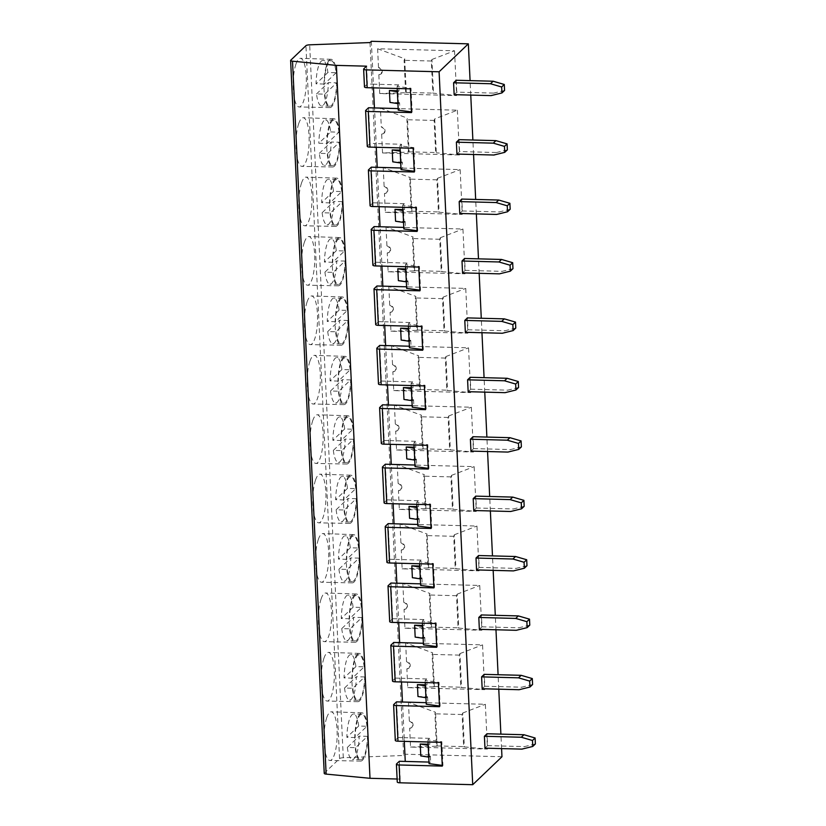 <?xml version="1.0" encoding="UTF-8"?>
<svg xmlns="http://www.w3.org/2000/svg" width="826" height="826" viewBox="0 0 826 826"><rect width="100%" height="100%" fill="white"/><g stroke="black" fill="none" stroke-linecap="round" stroke-linejoin="round"><path stroke-width="0.62" stroke-dasharray="4.13 3.1" d="M324.236 773.384A3.686 0.929 177.3 0 1 324.37 773.115L339.558 758.598A3.758 0.95 177.3 0 1 343.286 757.731L403.635 755.491L370.017 42.57M371.349 41.3L404.967 754.21L403.635 755.491M367.271 146.347A3.686 0.929 177.3 0 1 367.405 146.078L370.203 143.404L376.119 143.559L376.295 147.276M368.52 107.762L370.203 143.404M295.904 64.232A24.336 6.567 -88.5 0 1 300.396 58.316A24.336 6.567 -88.5 0 1 306.322 82.817A24.336 6.567 -88.5 0 1 299.126 106.967A24.336 6.567 -88.5 0 1 293.385 91.067A24.336 6.567 -88.5 0 1 295.904 64.232M298.702 123.642A24.336 6.567 -88.5 0 1 303.204 117.726A24.336 6.567 -88.5 0 1 309.12 142.227A24.336 6.567 -88.5 0 1 301.924 166.377A24.336 6.567 -88.5 0 1 296.183 150.477A24.336 6.567 -88.5 0 1 298.702 123.642M301.511 183.052A24.336 6.567 -88.5 0 1 306.002 177.136A24.336 6.567 -88.5 0 1 311.918 201.637A24.336 6.567 -88.5 0 1 304.732 225.787A24.336 6.567 -88.5 0 1 298.981 209.876A24.336 6.567 -88.5 0 1 301.511 183.052M304.309 242.462A24.336 6.567 -88.5 0 1 308.8 236.546A24.336 6.567 -88.5 0 1 314.727 261.047A24.336 6.567 -88.5 0 1 307.53 285.197A24.336 6.567 -88.5 0 1 301.789 269.286A24.336 6.567 -88.5 0 1 304.309 242.462M307.107 301.872A24.336 6.567 -88.5 0 1 311.608 295.956A24.336 6.567 -88.5 0 1 317.525 320.457A24.336 6.567 -88.5 0 1 310.328 344.607A24.336 6.567 -88.5 0 1 304.587 328.696A24.336 6.567 -88.5 0 1 307.107 301.872M309.915 361.282A24.336 6.567 -88.5 0 1 314.407 355.366A24.336 6.567 -88.5 0 1 320.323 379.857A24.336 6.567 -88.5 0 1 313.137 404.017A24.336 6.567 -88.5 0 1 307.386 388.106A24.336 6.567 -88.5 0 1 309.915 361.282M312.713 420.692A24.336 6.567 -88.5 0 1 317.205 414.776A24.336 6.567 -88.5 0 1 323.131 439.267A24.336 6.567 -88.5 0 1 315.935 463.427A24.336 6.567 -88.5 0 1 310.194 447.516A24.336 6.567 -88.5 0 1 312.713 420.692M315.511 480.092A24.336 6.567 -88.5 0 1 320.013 474.186A24.336 6.567 -88.5 0 1 325.929 498.677A24.336 6.567 -88.5 0 1 318.733 522.837A24.336 6.567 -88.5 0 1 312.992 506.927A24.336 6.567 -88.5 0 1 315.511 480.092M318.32 539.502A24.336 6.567 -88.5 0 1 322.811 533.596A24.336 6.567 -88.5 0 1 328.727 558.087A24.336 6.567 -88.5 0 1 321.541 582.247A24.336 6.567 -88.5 0 1 315.79 566.337A24.336 6.567 -88.5 0 1 318.32 539.502M321.118 598.912A24.336 6.567 -88.5 0 1 325.609 593.006A24.336 6.567 -88.5 0 1 331.536 617.497A24.336 6.567 -88.5 0 1 324.339 641.657A24.336 6.567 -88.5 0 1 318.599 625.747A24.336 6.567 -88.5 0 1 321.118 598.912M323.916 658.322A24.336 6.567 -88.5 0 1 328.418 652.416A24.336 6.567 -88.5 0 1 334.334 676.907A24.336 6.567 -88.5 0 1 327.137 701.067A24.336 6.567 -88.5 0 1 321.397 685.157A24.336 6.567 -88.5 0 1 323.916 658.322M326.724 717.732A24.336 6.567 -88.5 0 1 331.216 711.826A24.336 6.567 -88.5 0 1 337.142 736.317A24.336 6.567 -88.5 0 1 329.946 760.478A24.336 6.567 -88.5 0 1 324.205 744.567A24.336 6.567 -88.5 0 1 326.724 717.732M456.943 154.07L459.576 151.55L496.498 152.521L493.876 155.03M459.576 151.55L459.019 139.666M507.37 149.847L496.498 152.521M400.724 163.011L402.355 162.092L402.634 168.029L401.033 169.567M402.634 168.029L400.961 167.988M414.249 171.292L414.941 171.374L414.28 172.004M330.679 131.933L338.959 132.15L327.127 143.456L318.846 143.249L330.679 131.933A22.746 6.143 91.5 0 0 325.599 119.904A22.746 6.143 91.5 0 0 318.846 143.249M381.653 134.132L383.718 133.533C385.246 130.684 384.441 128.505 381.313 127.008A3.686 3.428 46.3 0 1 384.028 133.234A3.686 3.428 46.3 0 1 381.653 134.132L382.541 152.965L409.107 152.087L407.507 118.19L406.898 119.718L408.416 151.819L409.107 152.087M434.724 118.903L436.324 152.8L435.632 152.531L434.115 120.431L434.724 118.903L457.346 110.188L380.425 108.175L381.313 127.008M380.425 108.175L407.507 118.19M402.355 162.092L392.763 161.824M413.165 148.246L413.816 147.617L399.918 145.799L401.519 144.271L376.119 143.559M414.941 171.374L413.816 147.617M332.186 119.512A24.15 6.515 91.5 0 0 329.471 124.581A24.15 6.515 91.5 0 0 326.962 151.21A24.15 6.515 91.5 0 0 332.661 166.997A24.15 6.515 91.5 0 0 339.806 143.022A24.15 6.515 91.5 0 0 333.931 118.717A24.15 6.515 91.5 0 0 332.186 119.512M434.115 120.431L406.898 119.718M408.416 151.819L435.632 152.531M457.346 110.188L459.452 154.978L436.324 152.8M338.959 132.15A22.746 6.143 91.5 0 0 333.88 120.121A22.746 6.143 91.5 0 0 327.127 143.456M401.302 163.094L400.744 151.21L401.797 150.208L400.125 150.167M400.744 151.21L400.166 151.127M371.318 167.172L373.001 202.814L378.917 202.969L379.093 206.686M370.079 205.757A3.686 0.929 177.3 0 1 370.213 205.488L373.001 202.814M364.472 86.936A3.686 0.929 177.3 0 1 364.607 86.668L367.394 84.004L373.311 84.159L373.486 87.866M378.845 74.722L380.92 74.123C382.438 71.273 381.643 69.095 378.514 67.598A3.686 3.428 46.3 0 1 381.23 73.824A3.686 3.428 46.3 0 1 378.845 74.722L379.733 93.555L456.654 95.568L432.824 93.121L431.317 61.021L431.926 59.493L433.516 93.39M366.558 66.173L367.394 84.004M397.925 103.601L398.504 103.684L397.946 91.81L397.368 91.717M331.081 60.711A22.746 6.143 91.5 0 1 336.161 72.74L327.881 72.523A22.746 6.143 91.5 0 0 322.79 60.494A22.746 6.143 91.5 0 0 316.048 83.839L324.329 84.056A22.746 6.143 91.5 0 1 331.081 60.711L322.79 60.494M327.881 72.523L316.048 83.839M431.926 59.493L454.537 50.778L377.627 48.765L404.709 58.78L404.1 60.308L405.607 92.409L406.299 92.688L379.733 93.555M405.607 92.409L432.824 93.121M398.504 103.684L399.557 102.682L399.836 108.619L398.235 110.157M397.213 88.485L397.11 86.389L398.721 84.861L398.999 90.798L397.316 90.757M397.946 91.81L398.999 90.798M329.378 60.102A24.15 6.515 91.5 0 0 326.662 65.171A24.15 6.515 91.5 0 0 324.164 91.8A24.15 6.515 91.5 0 0 329.863 107.587A24.15 6.515 91.5 0 0 336.998 83.612A24.15 6.515 91.5 0 0 331.123 59.307A24.15 6.515 91.5 0 0 329.378 60.102M324.804 94.154A22.746 6.143 91.5 0 0 329.884 106.182A22.746 6.143 91.5 0 0 336.636 82.837L324.804 94.154L316.523 93.937A22.746 6.143 91.5 0 0 321.603 105.965A22.746 6.143 91.5 0 0 328.356 82.621L336.636 82.837M336.161 72.74L324.329 84.056M399.557 102.682L389.965 102.414M398.721 84.861L373.311 84.159M399.836 108.619L398.163 108.578M316.523 93.937L328.356 82.621M411.451 111.882L412.143 111.964L411.018 88.206L397.11 86.389M412.143 111.964L411.482 112.594M377.627 48.765L378.514 67.598M404.709 58.78L406.299 92.688M454.145 94.66L456.778 92.14L493.7 93.111L491.067 95.62M410.357 88.836L411.018 88.206M431.317 61.021L404.1 60.308M454.537 50.778L456.654 95.568M456.778 92.14L456.21 80.256M504.562 90.437L493.7 93.111M397.11 779.011L400.176 779.094L397.389 781.757L396.542 763.936M399.34 761.273L400.176 779.094M396.542 701.863L398.215 737.504L404.131 737.659L404.306 741.376M393.734 642.452L395.417 678.094L401.333 678.249L401.508 681.966M390.935 583.042L392.618 618.684L398.535 618.839L398.71 622.556M388.127 523.632L389.81 559.274L395.726 559.429L395.902 563.146M385.329 464.222L387.012 499.864L392.928 500.019L393.104 503.736M382.531 404.812L384.214 440.454L390.13 440.609L390.306 444.326M379.723 345.402L381.405 381.044L387.322 381.199L387.497 384.916M376.924 285.992L378.607 321.634L384.524 321.789L384.699 325.506M374.126 226.582L375.809 262.224L381.726 262.379L381.891 266.096M501.578 748.593L500.886 734.128M498.77 689.183L498.088 674.718M495.972 629.773L495.29 615.308M493.163 570.363L492.482 555.898M490.365 510.953L489.684 496.488M487.567 451.543L486.886 437.078M484.759 392.133L484.077 377.668M481.961 332.723L481.279 318.258M479.163 273.323L478.481 258.848M476.354 213.913L475.673 199.438M473.556 154.503L472.875 140.028M470.758 95.093L470.077 80.628M459.752 213.469L462.374 210.96L461.817 199.076M462.55 272.879L465.183 270.37L464.615 258.486M465.348 332.289L467.981 329.78L467.423 317.896M468.156 391.7L470.779 389.191L470.221 377.306M470.954 451.11L473.587 448.601L473.019 436.717M473.752 510.52L476.385 508.011L475.828 496.127M476.561 569.93L479.183 567.421L478.626 555.537M479.359 629.34L481.992 626.831L481.424 614.947M482.167 688.75L484.79 686.241L484.232 674.357M484.965 748.16L487.588 745.651L487.03 733.767M501.96 756.75L404.967 754.21M382.541 152.965L459.452 154.978M383.233 167.585L384.121 186.418A3.686 3.428 46.3 0 1 386.836 192.644A3.686 3.428 46.3 0 1 384.451 193.542L385.339 212.375L462.261 214.388L460.144 169.598L383.233 167.585L410.305 177.6L409.696 179.128L411.214 211.229L438.43 211.941L436.913 179.841L437.522 178.313L439.122 212.21L438.43 211.941M386.031 226.995L386.919 245.828A3.686 3.428 46.3 0 1 389.635 252.054A3.686 3.428 46.3 0 1 387.249 252.952L388.137 271.785L465.059 273.798L462.942 229.008L386.031 226.995L413.114 237.01L412.504 238.538L414.012 270.639L441.229 271.341L439.721 239.251L440.33 237.723L441.92 271.62L441.229 271.341M388.829 286.405L389.717 305.238A3.686 3.428 46.3 0 1 392.433 311.464A3.686 3.428 46.3 0 1 390.058 312.362L390.946 331.195L467.857 333.208L465.75 288.408L388.829 286.405L415.912 296.42L415.302 297.949L416.82 330.039L444.037 330.751L442.519 298.661L443.128 297.133L444.729 331.03L444.037 330.751M391.638 345.815L392.526 364.648A3.686 3.428 46.3 0 1 395.241 370.874A3.686 3.428 46.3 0 1 392.856 371.772L393.744 390.605L470.665 392.618L468.548 347.818L391.638 345.815L418.71 355.83L418.101 357.359L419.618 389.449L446.835 390.161L445.317 358.071L445.926 356.543L447.527 390.44L446.835 390.161M394.436 405.225L395.324 424.058A3.686 3.428 46.3 0 1 398.039 430.284A3.686 3.428 46.3 0 1 395.654 431.182L396.552 450.015L473.463 452.029L471.347 407.228L394.436 405.225L421.518 415.241L420.909 416.769L422.416 448.859L449.633 449.571L448.126 417.481L448.735 415.953L450.335 449.85L449.633 449.571M397.234 464.625L398.122 483.458A3.686 3.428 46.3 0 1 400.837 489.694A3.686 3.428 46.3 0 1 398.462 490.592L399.35 509.425L476.261 511.439L474.155 466.638L397.234 464.625L424.316 474.651L423.707 476.179L425.225 508.269L452.441 508.981L450.924 476.891L451.533 475.363L453.133 509.26L452.441 508.981M400.042 524.035L400.93 542.868A3.686 3.428 46.3 0 1 403.646 549.104A3.686 3.428 46.3 0 1 401.26 550.002L402.148 568.835L479.07 570.849L476.953 526.048L400.042 524.035L427.114 534.061L426.505 535.589L428.023 567.679L455.24 568.391L453.722 536.301L454.331 534.773L455.931 568.67L455.24 568.391M402.84 583.445L403.728 602.278A3.686 3.428 46.3 0 1 406.444 608.514A3.686 3.428 46.3 0 1 404.069 609.412L404.957 628.245L481.868 630.259L479.751 585.458L402.84 583.445L429.923 593.471L429.313 594.999L430.821 627.089L458.038 627.801L456.53 595.711L457.139 594.183L458.74 628.08L458.038 627.801M405.638 642.855L406.526 661.688A3.686 3.428 46.3 0 1 409.242 667.924A3.686 3.428 46.3 0 1 406.867 668.823L407.755 687.655L484.666 689.669L482.56 644.869L405.638 642.855L432.721 652.881L432.112 654.409L433.629 686.499L460.846 687.211L459.328 655.111L459.937 653.593L461.538 687.49L460.846 687.211M408.447 702.265L409.335 721.098A3.686 3.428 46.3 0 1 412.05 727.334A3.686 3.428 46.3 0 1 409.665 728.233L410.553 747.065L487.474 749.079L485.358 704.279L408.447 702.265L435.519 712.291L434.91 713.809L436.427 745.909L463.644 746.621L462.126 714.521L462.736 713.003L464.336 746.9L463.644 746.621M510.169 209.257L499.307 211.931L496.674 214.44M436.913 179.841L409.696 179.128M437.522 178.313L460.144 169.598M372.877 265.167A3.686 0.929 177.3 0 1 373.011 264.898L375.809 262.224M400.011 147.895L399.918 145.799M401.519 144.271L401.797 150.208M327.602 153.564A22.746 6.143 91.5 0 0 332.692 165.592A22.746 6.143 91.5 0 0 339.445 142.248L327.602 153.564L319.321 153.347A22.746 6.143 91.5 0 0 324.411 165.376A22.746 6.143 91.5 0 0 331.154 142.031L339.445 142.248M319.321 153.347L331.154 142.031M333.477 191.343A22.746 6.143 91.5 0 0 328.397 179.314A22.746 6.143 91.5 0 0 321.644 202.649L329.935 202.866L341.768 191.56L333.477 191.343L321.644 202.649M322.13 212.757A22.746 6.143 91.5 0 0 327.21 224.786A22.746 6.143 91.5 0 0 333.962 201.441L342.243 201.658L330.41 212.974L322.13 212.757L333.962 201.441M341.768 191.56A22.746 6.143 91.5 0 0 336.678 179.531A22.746 6.143 91.5 0 0 329.935 202.866M330.41 212.974A22.746 6.143 91.5 0 0 335.49 225.002A22.746 6.143 91.5 0 0 342.243 201.658M411.214 211.229L411.906 211.497L410.305 177.6M403.532 222.421L404.11 222.504L403.553 210.62L404.595 209.618L402.923 209.577M403.553 210.62L402.964 210.537M404.11 222.504L405.163 221.502L395.571 221.234M334.984 178.922A24.15 6.515 91.5 0 0 332.269 183.991A24.15 6.515 91.5 0 0 329.77 210.62A24.15 6.515 91.5 0 0 335.47 226.407A24.15 6.515 91.5 0 0 342.604 202.432A24.15 6.515 91.5 0 0 336.729 178.127A24.15 6.515 91.5 0 0 334.984 178.922M402.82 207.305L402.716 205.209L404.317 203.681L404.595 209.618M417.047 230.702L417.739 230.784L416.624 207.027L402.716 205.209M405.163 221.502L405.442 227.439L403.842 228.978M462.374 210.96L499.307 211.931M439.122 212.21L462.261 214.388M385.339 212.375L411.906 211.497M384.451 193.542L386.527 192.943C388.044 190.094 387.239 187.915 384.121 186.418M417.739 230.784L417.089 231.414M415.963 207.656L416.624 207.027M404.317 203.681L378.917 202.969M405.442 227.439L403.759 227.398M375.675 324.577A3.686 0.929 177.3 0 1 375.809 324.308L378.607 321.634M336.285 250.753A22.746 6.143 91.5 0 0 331.195 238.724A22.746 6.143 91.5 0 0 324.453 262.059L332.733 262.276L344.566 250.97L336.285 250.753L324.453 262.059M324.928 272.167A22.746 6.143 91.5 0 0 330.008 284.196A22.746 6.143 91.5 0 0 336.76 260.851L345.041 261.068L333.208 272.384L324.928 272.167L336.76 260.851M344.566 250.97A22.746 6.143 91.5 0 0 339.486 238.941A22.746 6.143 91.5 0 0 332.733 262.276M333.208 272.384A22.746 6.143 91.5 0 0 338.299 284.412A22.746 6.143 91.5 0 0 345.041 261.068M512.967 268.667L502.105 271.341L499.472 273.85M439.721 239.251L412.504 238.538M414.012 270.639L414.704 270.907L413.114 237.01M406.33 281.831L406.908 281.914L406.351 270.03L407.404 269.028L405.721 268.987M406.351 270.03L405.772 269.947M406.908 281.914L407.961 280.912L398.369 280.644M337.793 238.332A24.15 6.515 91.5 0 0 335.067 243.402A24.15 6.515 91.5 0 0 332.568 270.03A24.15 6.515 91.5 0 0 338.268 285.817A24.15 6.515 91.5 0 0 345.402 261.842A24.15 6.515 91.5 0 0 339.527 237.537A24.15 6.515 91.5 0 0 337.793 238.332M405.618 266.715L405.514 264.619L407.125 263.091L407.404 269.028M419.856 290.112L420.548 290.194L419.422 266.437L405.514 264.619M407.961 280.912L408.24 286.849L406.64 288.388M465.183 270.37L502.105 271.341M440.33 237.723L462.942 229.008M441.92 271.62L465.059 273.798M388.137 271.785L414.704 270.907M387.249 252.952L389.325 252.353C390.843 249.504 390.048 247.325 386.919 245.828M420.548 290.194L419.887 290.824M418.772 267.066L419.422 266.437M407.125 263.091L381.726 262.379M408.24 286.849L406.568 286.808M378.484 383.987A3.686 0.929 177.3 0 1 378.618 383.718L381.405 381.044M339.083 310.163A22.746 6.143 91.5 0 0 334.003 298.134A22.746 6.143 91.5 0 0 327.251 321.469L335.532 321.686L347.364 310.38L339.083 310.163L327.251 321.469M327.726 331.577A22.746 6.143 91.5 0 0 332.816 343.606A22.746 6.143 91.5 0 0 339.558 320.261L347.849 320.478L336.017 331.794L327.726 331.577L339.558 320.261M347.364 310.38A22.746 6.143 91.5 0 0 342.284 298.351A22.746 6.143 91.5 0 0 335.532 321.686M336.017 331.794A22.746 6.143 91.5 0 0 341.097 343.822A22.746 6.143 91.5 0 0 347.849 320.478M515.775 328.077L504.903 330.751L502.28 333.26M442.519 298.661L415.302 297.949M416.82 330.039L417.512 330.317L415.912 296.42M409.128 341.241L409.717 341.324L409.149 329.44L410.202 328.438L408.529 328.387M409.149 329.44L408.571 329.357M409.717 341.324L410.759 340.322L401.168 340.054M340.591 297.742A24.15 6.515 91.5 0 0 337.875 302.812A24.15 6.515 91.5 0 0 335.366 329.44A24.15 6.515 91.5 0 0 341.066 345.227A24.15 6.515 91.5 0 0 348.211 321.252A24.15 6.515 91.5 0 0 342.336 296.947A24.15 6.515 91.5 0 0 340.591 297.742M408.416 326.125L408.323 324.029L409.923 322.501L410.202 328.438M422.654 349.522L423.346 349.605L422.231 325.847L408.323 324.029M410.759 340.322L411.049 346.259L409.438 347.787M467.981 329.78L504.903 330.751M443.128 297.133L465.75 288.408M444.729 331.03L467.857 333.208M390.946 331.195L417.512 330.317M390.058 312.362L392.123 311.763C393.651 308.914 392.846 306.735 389.717 305.238M423.346 349.605L422.685 350.234M421.57 326.476L422.231 325.847M409.923 322.501L384.524 321.789M411.049 346.259L409.366 346.218M381.282 443.397A3.686 0.929 177.3 0 1 381.416 443.128L384.214 440.454M341.892 369.573A22.746 6.143 91.5 0 0 336.801 357.544A22.746 6.143 91.5 0 0 330.049 380.879L338.34 381.096L350.172 369.79L341.892 369.573L330.049 380.879M330.534 390.987A22.746 6.143 91.5 0 0 335.614 403.016A22.746 6.143 91.5 0 0 342.367 379.671L350.647 379.888L338.815 391.204L330.534 390.987L342.367 379.671M350.172 369.79A22.746 6.143 91.5 0 0 345.082 357.761A22.746 6.143 91.5 0 0 338.34 381.096M338.815 391.204A22.746 6.143 91.5 0 0 343.895 403.233A22.746 6.143 91.5 0 0 350.647 379.888M518.573 387.487L507.711 390.161L505.078 392.67M445.317 358.071L418.101 357.359M419.618 389.449L420.31 389.727L418.71 355.83M411.937 400.651L412.515 400.734L411.957 388.85L413 387.848L411.327 387.797M411.957 388.85L411.379 388.767M412.515 400.734L413.568 399.732L403.976 399.464M343.389 357.152A24.15 6.515 91.5 0 0 340.673 362.222A24.15 6.515 91.5 0 0 338.175 388.85A24.15 6.515 91.5 0 0 343.874 404.637A24.15 6.515 91.5 0 0 351.009 380.662A24.15 6.515 91.5 0 0 345.134 356.357A24.15 6.515 91.5 0 0 343.389 357.152M411.224 385.535L411.121 383.44L412.721 381.911L413 387.848M425.452 408.932L426.144 409.015L425.029 385.257L411.121 383.44M413.568 399.732L413.847 405.669L412.246 407.197M470.779 389.191L507.711 390.161M445.926 356.543L468.548 347.818M447.527 390.44L470.665 392.618M393.744 390.605L420.31 389.727M392.856 371.772L394.931 371.173C396.449 368.324 395.644 366.145 392.526 364.648M426.144 409.015L425.493 409.644M424.368 385.887L425.029 385.257M412.721 381.911L387.322 381.199M413.847 405.669L412.164 405.628M384.08 502.807A3.686 0.929 177.3 0 1 384.214 502.538L387.012 499.864M344.69 428.983A22.746 6.143 91.5 0 0 339.61 416.954A22.746 6.143 91.5 0 0 332.857 440.289L341.138 440.506L352.97 429.2L344.69 428.983L332.857 440.289M333.332 450.387A22.746 6.143 91.5 0 0 338.412 462.426A22.746 6.143 91.5 0 0 345.165 439.081L353.445 439.298L341.613 450.604L333.332 450.387L345.165 439.081M352.97 429.2A22.746 6.143 91.5 0 0 347.891 417.171A22.746 6.143 91.5 0 0 341.138 440.506M341.613 450.604A22.746 6.143 91.5 0 0 346.703 462.643A22.746 6.143 91.5 0 0 353.445 439.298M521.371 446.897L510.509 449.571L507.887 452.08M448.126 417.481L420.909 416.769M422.416 448.859L423.118 449.137L421.518 415.241M414.735 460.061L415.313 460.144L414.755 448.26L415.808 447.258L414.125 447.207M414.755 448.26L414.177 448.177M415.313 460.144L416.366 459.142L406.774 458.874M346.197 416.562A24.15 6.515 91.5 0 0 343.471 421.632A24.15 6.515 91.5 0 0 340.973 448.26A24.15 6.515 91.5 0 0 346.672 464.047A24.15 6.515 91.5 0 0 353.807 440.072A24.15 6.515 91.5 0 0 347.932 415.767A24.15 6.515 91.5 0 0 346.197 416.562M414.022 444.946L413.929 442.85L415.53 441.321L415.808 447.258M428.26 468.342L428.952 468.425L427.827 444.667L413.929 442.85M416.366 459.142L416.645 465.079L415.044 466.607M473.587 448.601L510.509 449.571M448.735 415.953L471.347 407.228M450.335 449.85L473.463 452.029M396.552 450.015L423.118 449.137M395.654 431.182L397.729 430.583C399.247 427.734 398.452 425.555 395.324 424.058M428.952 468.425L428.291 469.054M427.176 445.297L427.827 444.667M415.53 441.321L390.13 440.609M416.645 465.079L414.972 465.038M386.888 562.217A3.686 0.929 177.3 0 1 387.022 561.948L389.81 559.274M347.488 488.393A22.746 6.143 91.5 0 0 342.408 476.365A22.746 6.143 91.5 0 0 335.655 499.699L343.936 499.916L355.769 488.61L347.488 488.393L335.655 499.699M336.13 509.797A22.746 6.143 91.5 0 0 341.221 521.836A22.746 6.143 91.5 0 0 347.963 498.491L356.254 498.708L344.421 510.014L336.13 509.797L347.963 498.491M355.769 488.61A22.746 6.143 91.5 0 0 350.689 476.581A22.746 6.143 91.5 0 0 343.936 499.916M344.421 510.014A22.746 6.143 91.5 0 0 349.501 522.053A22.746 6.143 91.5 0 0 356.254 498.708M524.18 506.307L513.307 508.971L510.685 511.49M450.924 476.891L423.707 476.179M425.225 508.269L425.917 508.548L424.316 474.651M417.533 519.471L418.121 519.554L417.553 507.67L418.606 506.668L416.934 506.617M417.553 507.67L416.975 507.587M418.121 519.554L419.164 518.552L409.582 518.284M348.995 475.972A24.15 6.515 91.5 0 0 346.28 481.042A24.15 6.515 91.5 0 0 343.771 507.67A24.15 6.515 91.5 0 0 349.47 523.457A24.15 6.515 91.5 0 0 356.615 499.482A24.15 6.515 91.5 0 0 350.74 475.177A24.15 6.515 91.5 0 0 348.995 475.972M416.82 504.356L416.727 502.26L418.328 500.721L418.606 506.668M431.058 527.742L431.75 527.835L430.635 504.077L416.727 502.26M419.164 518.552L419.453 524.489L417.842 526.017M476.385 508.011L513.307 508.971M451.533 475.363L474.155 466.638M453.133 509.26L476.261 511.439M399.35 509.425L425.917 508.548M398.462 490.592L400.527 489.994C402.055 487.144 401.25 484.965 398.122 483.458M431.75 527.835L431.089 528.464M429.974 504.696L430.635 504.077M418.328 500.721L392.928 500.019M419.453 524.489L417.77 524.448M389.686 621.627A3.686 0.929 177.3 0 1 389.82 621.358L392.618 618.684M350.296 547.803A22.746 6.143 91.5 0 0 345.206 535.775A22.746 6.143 91.5 0 0 338.464 559.109L346.744 559.326L358.577 548.02L350.296 547.803L338.464 559.109M338.939 569.207A22.746 6.143 91.5 0 0 344.019 581.246A22.746 6.143 91.5 0 0 350.771 557.901L359.052 558.118L347.219 569.424L338.939 569.207L350.771 557.901M358.577 548.02A22.746 6.143 91.5 0 0 353.487 535.991A22.746 6.143 91.5 0 0 346.744 559.326M347.219 569.424A22.746 6.143 91.5 0 0 352.299 581.463A22.746 6.143 91.5 0 0 359.052 558.118M526.978 565.717L516.116 568.381L513.483 570.9M453.722 536.301L426.505 535.589M428.023 567.679L428.715 567.958L427.114 534.061M420.341 578.881L420.919 578.964L420.362 567.08L421.405 566.078L419.732 566.027M420.362 567.08L419.784 566.997M420.919 578.964L421.972 577.963L412.38 577.694M351.793 535.382A24.15 6.515 91.5 0 0 349.078 540.452A24.15 6.515 91.5 0 0 346.579 567.08A24.15 6.515 91.5 0 0 352.279 582.867A24.15 6.515 91.5 0 0 359.413 558.892A24.15 6.515 91.5 0 0 353.538 534.587A24.15 6.515 91.5 0 0 351.793 535.382M419.629 563.766L419.525 561.67L421.126 560.131L421.405 566.078M433.867 587.152L434.548 587.245L433.433 563.487L419.525 561.67M421.972 577.963L422.251 583.899L420.651 585.428M479.183 567.421L516.116 568.381M454.331 534.773L476.953 526.048M455.931 568.67L479.07 570.849M402.148 568.835L428.715 567.958M401.26 550.002L403.336 549.404C404.854 546.554 404.048 544.375 400.93 542.868M434.548 587.245L433.898 587.875M432.772 564.106L433.433 563.487M421.126 560.131L395.726 559.429M422.251 583.899L420.579 583.848M392.484 681.027A3.686 0.929 177.3 0 1 392.618 680.769L395.417 678.094M353.094 607.213A22.746 6.143 91.5 0 0 348.014 595.185A22.746 6.143 91.5 0 0 341.262 618.519L349.543 618.736L361.375 607.43L353.094 607.213L341.262 618.519M341.737 628.617A22.746 6.143 91.5 0 0 346.817 640.656A22.746 6.143 91.5 0 0 353.569 617.311L361.85 617.528L350.017 628.834L341.737 628.617L353.569 617.311M361.375 607.43A22.746 6.143 91.5 0 0 356.295 595.391A22.746 6.143 91.5 0 0 349.543 618.736M350.017 628.834A22.746 6.143 91.5 0 0 355.108 640.873A22.746 6.143 91.5 0 0 361.85 617.528M529.786 625.117L518.914 627.791L516.291 630.31M456.53 595.711L429.313 594.999M430.821 627.089L431.523 627.368L429.923 593.471M423.139 638.292L423.717 638.374L423.16 626.49L424.213 625.488L422.53 625.437M423.16 626.49L422.582 626.407M423.717 638.374L424.77 637.373L415.179 637.104M354.602 594.792A24.15 6.515 91.5 0 0 351.876 599.862A24.15 6.515 91.5 0 0 349.377 626.49A24.15 6.515 91.5 0 0 355.077 642.277A24.15 6.515 91.5 0 0 362.211 618.302A24.15 6.515 91.5 0 0 356.336 593.987A24.15 6.515 91.5 0 0 354.602 594.792M422.427 623.176L422.334 621.08L423.934 619.541L424.213 625.488M436.665 646.562L437.357 646.655L436.231 622.897L422.334 621.08M424.77 637.373L425.049 643.309L423.449 644.838M481.992 626.831L518.914 627.791M457.139 594.183L479.751 585.458M458.74 628.08L481.868 630.259M404.957 628.245L431.523 627.368M404.069 609.412L406.134 608.814C407.652 605.964 406.857 603.785 403.728 602.278M437.357 646.655L436.696 647.285M435.581 623.516L436.231 622.897M423.934 619.541L398.535 618.839M425.049 643.309L423.377 643.258M395.293 740.437A3.686 0.929 177.3 0 1 395.427 740.179L398.215 737.504M355.892 666.623A22.746 6.143 91.5 0 0 350.813 654.584A22.746 6.143 91.5 0 0 344.06 677.929L352.341 678.146L364.183 666.84L355.892 666.623L344.06 677.929M344.535 688.027A22.746 6.143 91.5 0 0 349.625 700.066A22.746 6.143 91.5 0 0 356.367 676.721L364.658 676.938L352.826 688.244L344.535 688.027L356.367 676.721M364.183 666.84A22.746 6.143 91.5 0 0 359.093 654.801A22.746 6.143 91.5 0 0 352.341 678.146M352.826 688.244A22.746 6.143 91.5 0 0 357.906 700.283A22.746 6.143 91.5 0 0 364.658 676.938M532.584 684.527L521.722 687.201L519.089 689.72M459.328 655.111L432.112 654.409M433.629 686.499L434.321 686.778L432.721 652.881M425.948 697.702L426.526 697.784L425.958 685.9L427.011 684.899L425.338 684.847M425.958 685.9L425.38 685.817M426.526 697.784L427.569 696.783L417.987 696.514M357.4 654.202A24.15 6.515 91.5 0 0 354.684 659.272A24.15 6.515 91.5 0 0 352.175 685.9A24.15 6.515 91.5 0 0 357.875 701.687A24.15 6.515 91.5 0 0 365.02 677.712A24.15 6.515 91.5 0 0 359.145 653.397A24.15 6.515 91.5 0 0 357.4 654.202M425.235 682.586L425.132 680.49L426.732 678.951L427.011 684.899M439.463 705.972L440.155 706.065L439.04 682.307L425.132 680.49M427.569 696.783L427.858 702.72L426.247 704.248M484.79 686.241L521.722 687.201M459.937 653.593L482.56 644.869M461.538 687.49L484.666 689.669M407.755 687.655L434.321 686.778M406.867 668.823L408.932 668.224C410.46 665.364 409.655 663.195 406.526 661.688M440.155 706.065L439.494 706.695M438.379 682.926L439.04 682.307M426.732 678.951L401.333 678.249M427.858 702.72L426.175 702.668M358.701 726.033A22.746 6.143 91.5 0 0 353.611 713.994A22.746 6.143 91.5 0 0 346.868 737.339L355.149 737.556L366.981 726.25L358.701 726.033L346.868 737.339M347.343 747.437A22.746 6.143 91.5 0 0 352.423 759.466A22.746 6.143 91.5 0 0 359.176 736.131L367.456 736.348L355.624 747.654L347.343 747.437L359.176 736.131M366.981 726.25A22.746 6.143 91.5 0 0 361.902 714.211A22.746 6.143 91.5 0 0 355.149 737.556M355.624 747.654A22.746 6.143 91.5 0 0 360.704 759.683A22.746 6.143 91.5 0 0 367.456 736.348M535.382 743.937L524.52 746.611L521.887 749.13M462.126 714.521L434.91 713.809M436.427 745.909L437.119 746.188L435.519 712.291M428.746 757.101L429.324 757.194L428.766 745.31L429.819 744.309L428.136 744.257M428.766 745.31L428.188 745.228M429.324 757.194L430.377 756.182L420.785 755.924M360.198 713.612A24.15 6.515 91.5 0 0 357.482 718.682A24.15 6.515 91.5 0 0 354.984 745.31A24.15 6.515 91.5 0 0 360.683 761.097A24.15 6.515 91.5 0 0 367.818 737.122A24.15 6.515 91.5 0 0 361.943 712.807A24.15 6.515 91.5 0 0 360.198 713.612M428.033 741.996L427.93 739.9L429.53 738.361L429.819 744.309M442.271 765.382L442.953 765.475L441.838 741.707L427.93 739.9M430.377 756.182L430.656 762.13L429.055 763.658M487.588 745.651L524.52 746.611M462.736 713.003L485.358 704.279M464.336 746.9L487.474 749.079M410.553 747.065L437.119 746.188M409.665 728.233L411.74 727.634C413.258 724.774 412.453 722.605 409.335 721.098M442.953 765.475L442.302 766.105M441.177 742.337L441.838 741.707M429.53 738.361L404.131 737.659M430.656 762.13L428.983 762.078M343.286 757.731L309.667 44.821M324.37 773.115L290.752 60.205M367.405 146.078L365.732 110.436M339.558 758.598L305.94 45.678M370.213 205.488L368.53 169.846M364.607 86.668L363.77 68.847M373.011 264.898L371.328 229.256M375.809 324.308L374.137 288.666M378.618 383.718L376.935 348.066M381.416 443.128L379.733 407.476M384.214 502.538L382.541 466.886M387.022 561.948L385.339 526.296M389.82 621.358L388.137 585.706M392.618 680.769L390.946 645.116M395.427 740.179L393.744 704.526M333.931 118.717L303.204 117.726M332.661 166.997L301.924 166.377M333.88 120.121L325.599 119.904M329.884 106.182L321.603 105.965M331.123 59.307L300.396 58.316M329.863 107.587L299.126 106.967M332.692 165.592L324.411 165.376M336.678 179.531L328.397 179.314M335.49 225.002L327.21 224.786M336.729 178.127L306.002 177.136M335.47 226.407L304.732 225.787M339.486 238.941L331.195 238.724M338.299 284.412L330.008 284.196M339.527 237.537L308.8 236.546M338.268 285.817L307.53 285.197M342.284 298.351L334.003 298.134M341.097 343.822L332.816 343.606M342.336 296.947L311.608 295.956M341.066 345.227L310.328 344.607M345.082 357.761L336.801 357.544M343.895 403.233L335.614 403.016M345.134 356.357L314.407 355.366M343.874 404.637L313.137 404.017M347.891 417.171L339.61 416.954M346.703 462.643L338.412 462.426M347.932 415.767L317.205 414.776M346.672 464.047L315.935 463.427M350.689 476.581L342.408 476.365M349.501 522.053L341.221 521.836M350.74 475.177L320.013 474.186M349.47 523.457L318.733 522.837M353.487 535.991L345.206 535.775M352.299 581.463L344.019 581.246M353.538 534.587L322.811 533.596M352.279 582.867L321.541 582.247M356.295 595.391L348.014 595.185M355.108 640.873L346.817 640.656M356.336 593.987L325.609 593.006M355.077 642.277L324.339 641.657M359.093 654.801L350.813 654.584M357.906 700.283L349.625 700.066M359.145 653.397L328.418 652.416M357.875 701.687L327.137 701.067M361.902 714.211L353.611 713.994M360.704 759.683L352.423 759.466M361.943 712.807L331.216 711.826M360.683 761.097L329.946 760.478"/><path stroke-width="1.24" d="M290.618 60.474L324.236 773.384A3.686 0.929 177.3 0 0 326.136 774.107L292.518 61.186A3.686 0.929 177.3 0 1 290.618 60.474A3.686 0.929 177.3 0 1 290.752 60.205L305.94 45.678A3.758 0.95 177.3 0 1 309.667 44.821L370.017 42.57L371.349 41.3L468.342 43.84L439.102 71.79L472.72 784.7L501.96 756.75L501.578 748.593M400.961 167.988L371.318 167.172L368.53 169.846A3.686 0.929 -2.7 0 0 368.396 170.104A3.686 0.929 -2.7 0 0 371.091 170.879L414.28 172.004L413.165 148.246L369.976 147.111A3.686 0.929 177.3 0 1 367.271 146.347L365.598 110.694A3.686 0.929 -2.7 0 0 368.293 111.469L411.482 112.594L410.357 88.836L367.167 87.701A3.686 0.929 177.3 0 1 364.472 86.936L363.636 69.116A3.686 0.929 177.3 0 1 363.77 68.847L366.558 66.173L336.389 65.388L370.007 778.298L397.11 779.011M398.163 108.578L368.52 107.762L365.732 110.436A3.686 0.929 -2.7 0 0 365.598 110.694M326.136 774.107L370.007 778.298M292.518 61.186L336.389 65.388M403.759 227.398L374.126 226.582L371.328 229.256A3.686 0.929 -2.7 0 0 371.194 229.514A3.686 0.929 -2.7 0 0 373.899 230.289L417.089 231.414L415.963 207.656L372.774 206.521A3.686 0.929 177.3 0 1 370.079 205.757L368.396 170.104M406.568 286.808L376.924 285.992L374.137 288.666A3.686 0.929 -2.7 0 0 374.002 288.924A3.686 0.929 -2.7 0 0 376.697 289.699L419.887 290.824L418.772 267.066L375.572 265.931A3.686 0.929 177.3 0 1 372.877 265.167L371.194 229.514M409.366 346.218L379.723 345.402L376.935 348.066A3.686 0.929 -2.7 0 0 376.801 348.335A3.686 0.929 -2.7 0 0 379.495 349.109L422.685 350.234L421.57 326.476L378.38 325.341A3.686 0.929 177.3 0 1 375.675 324.577L374.002 288.924M412.164 405.628L382.531 404.812L379.733 407.476A3.686 0.929 -2.7 0 0 379.599 407.745A3.686 0.929 -2.7 0 0 382.304 408.519L425.493 409.644L424.368 385.887L381.178 384.751A3.686 0.929 177.3 0 1 378.484 383.987L376.801 348.335M414.972 465.038L385.329 464.222L382.541 466.886A3.686 0.929 -2.7 0 0 382.407 467.155A3.686 0.929 -2.7 0 0 385.102 467.929L428.291 469.054L427.176 445.297L383.976 444.161A3.686 0.929 177.3 0 1 381.282 443.397L379.599 407.745M417.77 524.448L388.127 523.632L385.339 526.296A3.686 0.929 -2.7 0 0 385.205 526.565A3.686 0.929 -2.7 0 0 387.9 527.339L431.089 528.464L429.974 504.696L386.785 503.571A3.686 0.929 177.3 0 1 384.08 502.807L382.407 467.155M420.579 583.848L390.935 583.042L388.137 585.706A3.686 0.929 -2.7 0 0 388.003 585.975A3.686 0.929 -2.7 0 0 390.708 586.749L433.898 587.875L432.772 564.106L389.583 562.981A3.686 0.929 177.3 0 1 386.888 562.217L385.205 526.565M423.377 643.258L393.734 642.452L390.946 645.116A3.686 0.929 -2.7 0 0 390.812 645.385A3.686 0.929 -2.7 0 0 393.506 646.159L436.696 647.285L435.581 623.516L392.381 622.391A3.686 0.929 177.3 0 1 389.686 621.627L388.003 585.975M426.175 702.668L396.542 701.863L393.744 704.526A3.686 0.929 -2.7 0 0 393.61 704.795A3.686 0.929 -2.7 0 0 396.304 705.559L439.494 706.695L438.379 682.926L395.189 681.801A3.686 0.929 177.3 0 1 392.484 681.027L390.812 645.385M428.983 762.078L399.34 761.273L396.542 763.936A3.686 0.929 -2.7 0 0 396.408 764.205A3.686 0.929 -2.7 0 0 399.113 764.969L442.302 766.105L441.177 742.337L397.987 741.211A3.686 0.929 177.3 0 1 395.293 740.437L393.61 704.795M396.408 764.205L397.254 782.026A3.686 0.929 177.3 0 0 399.949 782.8L472.72 784.7M367.167 87.701L366.331 69.88L439.102 71.79M456.386 142.186L459.019 139.666L495.941 140.637L493.308 143.146L456.386 142.186L456.943 154.07L493.876 155.03L504.738 152.356L504.459 146.398L507.081 143.889L495.941 140.637M493.308 143.146L504.459 146.398M504.738 152.356L507.37 149.847L507.081 143.889M400.011 147.895L401.033 169.567L414.249 171.292M400.724 163.011L392.763 161.824L392.205 149.94L400.125 150.167M400.166 151.127L392.205 149.94M366.331 69.88A3.686 0.929 177.3 0 1 363.636 69.116M397.368 91.717L389.407 90.53L389.965 102.414L397.925 103.601M411.451 111.882L398.235 110.157L397.213 88.485M397.316 90.757L389.407 90.53M490.51 83.736L453.588 82.776L454.145 94.66L491.067 95.62L501.94 92.946L501.661 86.988L504.283 84.479L493.143 81.227L490.51 83.736L501.661 86.988M453.588 82.776L456.21 80.256L493.143 81.227M501.94 92.946L504.562 90.437L504.283 84.479M500.886 734.128L498.77 689.183M498.088 674.718L495.972 629.773M495.29 615.308L493.163 570.363M492.482 555.898L490.365 510.953M489.684 496.488L487.567 451.543M486.886 437.078L484.759 392.133M484.077 377.668L481.961 332.723M481.279 318.258L479.163 273.323M478.481 258.848L476.354 213.913M475.673 199.438L473.556 154.503M472.875 140.028L470.758 95.093M470.077 80.628L468.342 43.84M496.116 202.556L459.184 201.596L459.752 213.469L496.674 214.44L507.536 211.766L510.169 209.257L509.89 203.299L498.739 200.047L496.116 202.556L507.257 205.808L509.89 203.299M459.184 201.596L461.817 199.076L498.739 200.047M498.914 261.966L461.992 261.006L462.55 272.879L499.472 273.85L510.344 271.176L510.065 265.218L512.688 262.699L501.547 259.457L498.914 261.966L510.065 265.218M461.992 261.006L464.615 258.486L501.547 259.457M501.723 321.376L464.79 320.416L465.348 332.289L502.28 333.26L513.142 330.586L512.863 324.628L515.496 322.109L504.345 318.867L501.723 321.376L512.863 324.628M464.79 320.416L467.423 317.896L504.345 318.867M504.521 380.786L467.588 379.826L468.156 391.7L505.078 392.67L515.94 389.996L515.661 384.038L518.294 381.519L507.143 378.277L504.521 380.786L515.661 384.038M467.588 379.826L470.221 377.306L507.143 378.277M507.319 440.196L470.397 439.236L470.954 451.11L507.887 452.08L518.749 449.406L518.47 443.448L521.092 440.929L509.952 437.687L507.319 440.196L518.47 443.448M470.397 439.236L473.019 436.717L509.952 437.687M510.127 499.606L473.195 498.636L473.752 510.52L510.685 511.49L521.547 508.816L521.268 502.858L523.901 500.339L512.75 497.097L510.127 499.606L521.268 502.858M473.195 498.636L475.828 496.127L512.75 497.097M512.925 559.016L476.003 558.046L476.561 569.93L513.483 570.9L524.355 568.226L524.066 562.269L526.699 559.749L515.558 556.507L512.925 559.016L524.066 562.269M476.003 558.046L478.626 555.537L515.558 556.507M515.723 618.426L478.801 617.456L479.359 629.34L516.291 630.31L527.153 627.636L526.874 621.679L529.497 619.159L518.356 615.917L515.723 618.426L526.874 621.679M478.801 617.456L481.424 614.947L518.356 615.917M518.532 677.836L481.599 676.866L482.167 688.75L519.089 689.72L529.951 687.046L529.673 681.089L532.305 678.569L521.154 675.327L518.532 677.836L529.673 681.089M481.599 676.866L484.232 674.357L521.154 675.327M521.33 737.246L484.408 736.276L484.965 748.16L521.887 749.13L532.76 746.456L532.471 740.499L535.103 737.979L523.963 734.737L521.33 737.246L532.471 740.499M484.408 736.276L487.03 733.767L523.963 734.737M507.536 211.766L507.257 205.808M402.923 209.577L395.004 209.35L395.571 221.234L403.532 222.421M402.964 210.537L395.004 209.35M417.047 230.702L403.842 228.978L402.82 207.305M510.344 271.176L512.967 268.667L512.688 262.699M405.721 268.987L397.812 268.76L398.369 280.644L406.33 281.831M405.772 269.947L397.812 268.76M419.856 290.112L406.64 288.388L405.618 266.715M513.142 330.586L515.775 328.077L515.496 322.109M408.529 328.387L400.61 328.17L401.168 340.054L409.128 341.241M408.571 329.357L400.61 328.17M422.654 349.522L409.438 347.787L408.416 326.125M515.94 389.996L518.573 387.487L518.294 381.519M411.327 387.797L403.418 387.58L403.976 399.464L411.937 400.651M411.379 388.767L403.418 387.58M425.452 408.932L412.246 407.197L411.224 385.535M518.749 449.406L521.371 446.897L521.092 440.929M414.125 447.207L406.216 446.99L406.774 458.874L414.735 460.061M414.177 448.177L406.216 446.99M428.26 468.342L415.044 466.607L414.022 444.946M521.547 508.816L524.18 506.307L523.901 500.339M416.934 506.617L409.015 506.4L409.582 518.284L417.533 519.471M416.975 507.587L409.015 506.4M431.058 527.742L417.842 526.017L416.82 504.356M524.355 568.226L526.978 565.717L526.699 559.749M419.732 566.027L411.823 565.81L412.38 577.694L420.341 578.881M419.784 566.997L411.823 565.81M433.867 587.152L420.651 585.428L419.629 563.766M527.153 627.636L529.786 625.117L529.497 619.159M422.53 625.437L414.621 625.22L415.179 637.104L423.139 638.292M422.582 626.407L414.621 625.22M436.665 646.562L423.449 644.838L422.427 623.176M529.951 687.046L532.584 684.527L532.305 678.569M425.338 684.847L417.419 684.63L417.987 696.514L425.948 697.702M425.38 685.817L417.419 684.63M439.463 705.972L426.247 704.248L425.235 682.586M532.76 746.456L535.382 743.937L535.103 737.979M428.136 744.257L420.227 744.04L420.785 755.924L428.746 757.101M428.188 745.228L420.227 744.04M442.271 765.382L429.055 763.658L428.033 741.996M369.976 147.111L368.293 111.469M372.774 206.521L371.091 170.879M375.572 265.931L373.899 230.289M378.38 325.341L376.697 289.699M381.178 384.751L379.495 349.109M383.976 444.161L382.304 408.519M386.785 503.571L385.102 467.929M389.583 562.981L387.9 527.339M392.381 622.391L390.708 586.749M395.189 681.801L393.506 646.159M397.987 741.211L396.304 705.559M399.949 782.8L399.113 764.969M373.486 87.866L374.436 107.917M404.306 741.376L405.256 761.427M401.508 681.966L402.458 702.017M398.71 622.556L399.65 642.607M395.902 563.146L396.852 583.197M393.104 503.736L394.043 523.787M390.306 444.326L391.245 464.377M387.497 384.916L388.447 404.967M384.699 325.506L385.639 345.557M381.891 266.096L382.841 286.147M379.093 206.686L380.043 226.737M376.295 147.276L377.234 167.327"/></g></svg>
